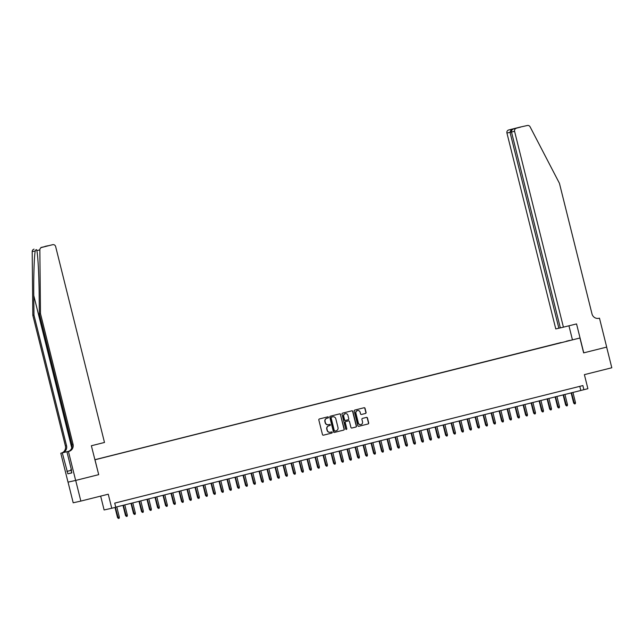 <?xml version="1.0" encoding="UTF-8"?>
<svg xmlns="http://www.w3.org/2000/svg" width="644" height="644" viewBox="0 0 644 644"><rect width="100%" height="100%" fill="white"/><g stroke="black" fill="none" stroke-linecap="round" stroke-linejoin="round"><path stroke-width="0.97" d="M328.448 417.288A0.588 0.564 77.5 0 0 327.756 416.853L319.408 418.954A0.837 0.813 77.5 0 0 318.82 419.96L322.467 434.563A0.837 0.813 77.5 0 0 323.433 435.183L331.797 433.082A0.588 0.564 77.5 0 0 332.207 432.374A0.588 0.564 77.5 0 0 331.515 431.947L330.436 432.221A2.673 2.592 77.5 0 1 327.273 430.248L326.975 429.033A2.673 2.592 77.5 0 1 328.834 425.805L329.921 425.539A0.588 0.564 77.5 0 0 330.324 424.831A0.588 0.564 77.5 0 0 329.631 424.404L328.553 424.67A2.673 2.592 77.5 0 1 325.397 422.706L325.091 421.49A2.673 2.592 77.5 0 1 326.959 418.262L328.038 417.988A0.588 0.564 77.5 0 0 328.448 417.288M328.424 424.702L328.343 424.718A2.673 2.592 77.5 0 1 325.188 422.754L324.882 421.538A2.673 2.592 77.5 0 1 326.75 418.31L327.828 418.036A0.588 0.564 77.5 0 0 327.627 416.885M323.36 435.191L331.588 433.13A0.588 0.564 77.5 0 0 331.386 431.979M330.3 432.245L330.227 432.261A2.673 2.592 77.5 0 1 327.072 430.297L326.766 429.081A2.673 2.592 77.5 0 1 328.633 425.853L329.712 425.579A0.588 0.564 77.5 0 0 329.503 424.436M566.398 341.199L569.707 340.394L566.398 341.199M365.486 413.456A0.837 0.813 77.5 0 0 366.074 412.45L365.051 408.352A0.837 0.813 77.5 0 0 364.061 407.741L354.796 410.067A0.837 0.813 77.5 0 0 354.208 411.073L357.855 425.676A0.837 0.813 77.5 0 0 358.821 426.296L368.11 423.961A0.837 0.813 77.5 0 0 368.69 422.955L367.458 418.004A0.837 0.813 77.5 0 0 366.492 417.384L362.5 418.391A0.837 0.813 77.5 0 0 361.92 419.397L362.532 421.852A2.238 2.165 77.5 0 1 360.914 424.565A2.238 2.165 77.5 0 1 358.33 422.907L355.931 413.295A2.238 2.165 77.5 0 1 357.549 410.582A2.238 2.165 77.5 0 1 360.133 412.241L360.535 413.842A0.837 0.813 77.5 0 0 361.517 414.454L365.285 413.504A0.837 0.813 77.5 0 0 365.864 412.498L364.842 408.401A0.837 0.813 77.5 0 0 363.949 407.765M94.99 459.776L98.701 474.652L75.694 480.424L80.846 501.088L108.256 494.206L111.758 508.261L115.759 507.255L114.729 503.117L582.86 385.571L583.891 389.701L587.891 388.694L584.39 374.647L611.8 367.764L606.648 347.1L583.641 352.88L579.93 338.003L94.869 459.8M340.62 414.486A0.837 0.813 77.5 0 0 339.63 413.875L330.364 416.201A0.837 0.813 77.5 0 0 329.784 417.207L333.423 431.81A0.837 0.813 77.5 0 0 334.413 432.422L343.679 430.095A0.837 0.813 77.5 0 0 344.258 429.089L340.41 414.535A0.837 0.813 77.5 0 0 339.517 413.899M342.576 413.134L351.849 410.808A0.837 0.813 77.5 0 0 351.849 410.808A0.837 0.813 77.5 0 1 352.832 411.419L356.478 426.022A0.837 0.813 77.5 0 1 355.891 427.028L351.93 428.027A0.837 0.813 77.5 0 1 350.94 427.415L349.459 421.49A0.837 0.813 77.5 0 0 348.476 420.878L345.844 421.538A0.837 0.813 77.5 0 0 345.256 422.545L346.794 428.711A0.588 0.564 77.5 0 1 346.375 429.419A0.588 0.564 77.5 0 1 345.699 428.985L341.996 414.14A0.837 0.813 77.5 0 1 342.576 413.134M80.846 501.088L73.199 502.795L68.047 482.131M561.125 342.705L579.93 338.003M561.085 342.536L94.845 459.711M100.657 496.113L104.103 509.959L111.758 508.261M115.735 507.166L583.891 389.701M579.785 386.344L580.791 390.393M98.701 474.652L91.368 445.753L104.489 442.46L55.65 246.58A2.552 2.471 77.5 0 0 52.631 244.696L41.715 247.441A2.552 2.471 77.5 0 0 39.848 249.912L40.483 313.62L73.038 444.207A5.965 5.772 -102.5 0 1 68.884 451.396L68.441 451.508L75.654 480.44L98.58 474.676M334.317 432.446L343.469 430.144A0.837 0.813 77.5 0 0 344.057 429.137L340.41 414.535M331.515 417.119A0.588 0.564 77.5 0 0 331.105 417.827L334.3 430.643A0.588 0.564 77.5 0 0 334.993 431.069L336.128 430.788A2.673 2.592 77.5 0 0 337.995 427.56L335.814 418.801A2.673 2.592 77.5 0 0 332.65 416.837L331.306 417.167A0.588 0.564 77.5 0 0 330.895 417.867L331.105 417.827M334.767 431.126L334.783 431.118A0.588 0.564 77.5 0 1 334.091 430.691L330.895 417.867M331.306 417.167L332.441 416.877M351.833 428.043L355.689 427.077A0.837 0.813 77.5 0 0 356.269 426.07L352.63 411.468A0.837 0.813 77.5 0 0 351.737 410.832M348.307 420.91A0.837 0.813 77.5 0 0 348.267 420.926L345.635 421.587A0.837 0.813 77.5 0 0 345.055 422.593L346.794 428.711M346.271 429.435A0.588 0.564 77.5 0 0 346.593 428.759M347.929 415.348A2.238 2.165 77.5 0 0 345.345 413.69A2.238 2.165 77.5 0 0 343.727 416.402L344.572 419.791A0.837 0.813 77.5 0 0 345.562 420.403L348.195 419.743A0.837 0.813 77.5 0 0 348.774 418.729L347.929 415.348M345.24 413.714A2.238 2.165 77.5 0 0 343.518 416.451L343.727 416.402M345.522 420.411L345.353 420.452A0.837 0.813 77.5 0 0 345.353 420.452A0.837 0.813 77.5 0 1 344.363 419.832L343.518 416.451M361.429 414.47L365.285 413.504M357.444 410.606A2.238 2.165 77.5 0 0 355.721 413.343L355.931 413.295M360.809 424.581A2.238 2.165 77.5 0 1 358.12 422.955L355.721 413.343M358.748 426.312L367.901 424.01A0.837 0.813 77.5 0 0 368.481 423.003L367.249 418.053A0.837 0.813 77.5 0 0 366.356 417.425M119.325 517.084L119.196 518.259L118.391 518.46L117.514 517.526L119.325 517.084L116.789 506.909M118.391 518.46L115.373 507.351M117.514 517.526L115.002 507.44M71.83 472.857L70.832 469.597L71.331 469.46L70.832 469.597M40.483 313.62L39.348 313.87L39.155 294.34C39.026 275.656 37.924 254.992 36.829 250.588C36.563 249.196 36.032 249.309 35.227 250.943C34.221 255.821 33.528 276.88 33.77 295.54L33.963 315.069L66.525 445.656A5.965 5.772 -102.5 0 1 62.363 452.853L60.794 453.215L68.006 482.139L75.654 480.44M39.848 249.912L36.829 250.588L36.732 250.154M33.963 315.069L32.828 315.319L65.39 445.906A5.965 5.772 -102.5 0 1 61.228 453.102M68.884 451.396L67.749 451.653A5.965 5.772 -102.5 0 0 71.911 444.457L39.348 313.87M52.631 244.696L41.715 247.441M35.227 250.943L32.2 251.619L32.828 315.319M71.556 470.353L66.944 451.846L68.071 451.557M71.637 472.849L67.853 473.799L71.846 472.905L71.226 470.426M67.853 473.799L62.291 452.877L60.794 453.215M68.441 451.508L66.944 451.846M68.956 451.194L62.363 452.853M68.916 451.211L62.291 452.877M32.2 251.619A2.552 2.471 -102.5 0 1 34.06 249.148M66.904 471.392L71.017 470.361M71.025 470.37L67.234 471.319M43.518 246.918L40.974 247.481M47.455 245.855L48.179 245.75M563.428 327.216L514.588 131.336L511.497 132.028L560.336 327.909L576.549 323.924L583.762 352.848L606.688 347.092L599.475 318.168L598.493 318.386M560.32 327.868L555.772 328.923L506.933 133.042A2.552 2.471 -102.5 0 1 508.72 129.959L519.644 127.214A2.552 2.471 -102.5 0 1 519.708 127.198L527.356 125.5A2.552 2.471 77.5 0 1 530.093 126.812L559.435 183.307L591.989 313.894A5.965 5.772 77.5 0 0 599.033 318.273L599.475 318.168M508.72 129.959L519.644 127.214M572.403 339.678L568.95 325.832M558.863 328.231L510.024 132.35L506.933 133.042M516.367 128.253A2.552 2.471 77.5 0 0 514.588 131.336M511.191 129.404L510.024 132.35L511.489 131.988M517.832 127.737L517.43 127.915M520.537 127.134L513.896 128.808C512.117 129.412 511.312 130.482 511.497 132.028M127.327 515.071L127.198 516.246L126.393 516.448L125.516 515.522L127.327 515.071L124.791 504.896M126.393 516.448L123.35 505.258M125.516 515.522L122.98 505.347M135.337 513.067L135.2 514.234L134.395 514.435L133.517 513.51L135.337 513.067L132.793 502.884M134.395 514.435L131.352 503.246M133.517 513.51L130.982 503.342M143.338 511.054L143.201 512.23L142.396 512.431L141.519 511.497L143.338 511.054L140.794 500.879M142.396 512.431L139.354 501.241M141.519 511.497L138.983 501.33M151.34 509.042L151.203 510.217L150.406 510.418L149.529 509.493L151.34 509.042L148.796 498.867M150.406 510.418L147.355 499.229M149.529 509.493L146.993 499.325M159.342 507.037L159.205 508.213L158.408 508.414L157.53 507.48L159.342 507.037L156.806 496.854M158.408 508.414L155.365 497.216M157.53 507.48L154.995 497.313M167.343 505.025L167.207 506.2L166.41 506.401L165.532 505.468L167.343 505.025L164.808 494.85M166.41 506.401L163.367 495.212M165.532 505.468L162.996 495.3M175.345 503.02L175.208 504.188L174.411 504.389L173.534 503.463L175.345 503.02L172.809 492.837M174.411 504.389L171.368 493.199M173.534 503.463L170.998 493.296M183.347 501.008L183.21 502.183L182.413 502.384L181.536 501.451L183.347 501.008L180.811 490.833M182.413 502.384L179.37 491.195M181.536 501.451L179 491.283M191.349 498.995L191.212 500.171L190.415 500.372L189.537 499.446L191.349 498.995L188.813 488.82M190.415 500.372L187.372 489.182M189.537 499.446L187.002 489.271M199.35 496.991L199.213 498.166L198.207 498.408L197.539 497.434L199.35 496.991L196.814 486.808M198.416 498.359L195.374 487.17M197.539 497.434L195.003 487.267M207.352 494.978L207.215 496.154L206.418 496.355L205.541 495.421L207.352 494.978L204.816 484.803M206.418 496.355L203.375 485.165M205.541 495.421L203.005 485.254M215.354 492.974L215.225 494.141L214.42 494.342L213.542 493.417L215.354 492.974L212.818 482.791M214.42 494.342L211.377 483.153M213.542 493.417L211.007 483.25M223.355 490.961L223.227 492.137L222.422 492.338L221.544 491.404L223.355 490.961L220.82 480.778M222.422 492.338L219.379 481.14M221.544 491.404L219.008 481.237M231.357 488.949L231.228 490.124L230.423 490.326L229.546 489.4L231.357 488.949L228.821 478.774M230.423 490.326L227.38 479.136M229.546 489.4L227.01 479.225M239.367 486.945L239.23 488.112L238.425 488.313L237.547 487.387L239.367 486.945L236.823 476.761M238.425 488.313L235.382 477.124M237.547 487.387L235.012 477.22M247.368 484.932L247.232 486.107L246.427 486.309L245.549 485.375L247.368 484.932L244.825 474.757M246.427 486.309L243.384 475.119M245.549 485.375L243.013 475.208M255.37 482.92L255.233 484.095L254.436 484.296L253.559 483.37L255.37 482.92L252.826 472.744M254.436 484.296L251.393 473.107M253.559 483.37L251.023 473.195M263.372 480.915L263.235 482.09L262.438 482.292L261.561 481.358L263.372 480.915L260.836 470.732M262.438 482.292L259.395 471.094M261.561 481.358L259.025 471.191M271.374 478.903L271.237 480.078L270.44 480.279L269.562 479.345L271.374 478.903L268.838 468.727M270.44 480.279L267.397 469.09M269.562 479.345L267.027 469.178M279.375 476.898L279.238 478.065L278.441 478.267L277.564 477.341L279.375 476.898L276.839 466.715M278.441 478.267L275.399 467.077M277.564 477.341L275.028 467.174M287.377 474.886L287.24 476.061L286.443 476.262L285.566 475.328L287.377 474.886L284.841 464.71M286.443 476.262L283.4 465.065M285.566 475.328L283.03 465.161M295.379 472.873L295.242 474.048L294.445 474.25L293.567 473.324L295.379 472.873L292.843 462.698M294.445 474.25L291.402 463.06M293.567 473.324L291.032 463.149M303.38 470.869L303.243 472.036L302.447 472.237L301.569 471.311L303.38 470.869L300.845 460.685M302.447 472.237L299.404 461.048M301.569 471.311L299.033 461.144M311.382 468.856L311.245 470.031L310.448 470.233L309.571 469.299L311.382 468.856L308.846 458.681M310.448 470.233L307.405 459.043M309.571 469.299L307.035 459.132M319.384 466.852L319.255 468.019L318.45 468.22L317.572 467.294L319.384 466.852L316.848 456.668M318.45 468.22L315.407 457.031M317.572 467.294L315.037 457.127M327.385 464.839L327.257 466.014L326.452 466.216L325.574 465.282L327.385 464.839L324.85 454.656M326.452 466.216L323.409 455.018M325.574 465.282L323.038 455.115M335.387 462.827L335.258 464.002L334.453 464.203L333.576 463.278L335.387 462.827L332.851 452.651M334.453 464.203L331.41 453.014M333.576 463.278L331.04 453.102M343.397 460.822L343.26 461.99L342.455 462.191L341.578 461.265L343.397 460.822L340.853 450.639M342.455 462.191L339.412 451.001M341.578 461.265L339.042 451.098M351.399 458.81L351.262 459.985L350.457 460.186L349.579 459.253L351.399 458.81L348.855 448.635M350.457 460.186L347.414 448.997M349.579 459.253L347.052 449.085M359.4 456.797L359.263 457.973L358.467 458.174L357.589 457.248L359.4 456.797L356.857 446.622M358.467 458.174L355.424 446.984M357.589 457.248L355.053 447.073M367.402 454.793L367.265 455.968L366.468 456.169L365.591 455.236L367.402 454.793L364.866 444.61M366.468 456.169L363.425 444.972M365.591 455.236L363.055 445.068M375.404 452.78L375.267 453.956L374.47 454.157L373.592 453.223L375.404 452.78L372.868 442.605M374.47 454.157L371.427 442.967M373.592 453.223L371.057 443.056M383.405 450.776L383.269 451.943L382.472 452.144L381.594 451.219L383.405 450.776L380.87 440.593M382.472 452.144L379.429 440.955M381.594 451.219L379.058 441.051M391.407 448.763L391.27 449.939L390.473 450.14L389.596 449.206L391.407 448.763L388.871 438.588M390.473 450.14L387.43 438.942M389.596 449.206L387.06 439.039M399.409 446.751L399.272 447.926L398.475 448.127L397.598 447.202L399.409 446.751L396.873 436.576M398.475 448.127L395.432 436.938M397.598 447.202L395.062 437.026M407.411 444.746L407.274 445.914L406.477 446.115L405.599 445.189L407.411 444.746L404.875 434.563M406.477 446.115L403.434 434.925M405.599 445.189L403.064 435.022M415.412 442.734L415.275 443.909L414.478 444.11L413.601 443.177L415.412 442.734L412.876 432.559M414.478 444.11L411.436 432.921M413.601 443.177L411.065 433.01M423.414 440.729L423.285 441.897L422.48 442.098L421.603 441.172L423.414 440.729L420.878 430.546M422.48 442.098L419.437 430.908M421.603 441.172L419.067 431.005M431.416 438.717L431.287 439.892L430.482 440.094L429.604 439.16L431.416 438.717L428.88 428.534M430.482 440.094L427.439 428.896M429.604 439.16L427.069 428.993M439.417 436.704L439.289 437.88L438.484 438.081L437.606 437.147L439.417 436.704L436.882 426.529M438.484 438.081L435.441 426.892M437.606 437.147L435.07 426.98M447.427 434.7L447.29 435.867L446.485 436.069L445.608 435.143L447.427 434.7L444.883 424.517M446.485 436.069L443.442 424.879M445.608 435.143L443.072 424.976M455.429 432.688L455.292 433.863L454.487 434.064L453.609 433.13L455.429 432.688L452.885 422.512M454.487 434.064L451.444 422.875M453.609 433.13L451.082 422.963M463.43 430.675L463.294 431.85L462.497 432.052L461.619 431.126L463.43 430.675L460.887 420.5M462.497 432.052L459.454 420.862M461.619 431.126L459.083 420.951M471.432 428.671L471.295 429.846L470.498 430.047L469.621 429.113L471.432 428.671L468.896 418.487M470.498 430.047L467.455 418.85M469.621 429.113L467.085 418.946M479.434 426.658L479.297 427.833L478.5 428.035L477.623 427.101L479.434 426.658L476.898 416.483M478.5 428.035L475.457 416.845M477.623 427.101L475.087 416.934M487.436 424.654L487.299 425.821L486.502 426.022L485.624 425.096L487.436 424.654L484.9 414.47M486.502 426.022L483.459 414.833M485.624 425.096L483.089 414.929M495.437 422.641L495.3 423.816L494.503 424.018L493.626 423.084L495.437 422.641L492.901 412.466M494.503 424.018L491.461 412.82M493.626 423.084L491.09 412.917M503.439 420.629L503.302 421.804L502.505 422.005L501.628 421.079L503.439 420.629L500.903 410.453M502.505 422.005L499.462 410.816M501.628 421.079L499.092 410.904M511.441 418.624L511.304 419.791L510.507 419.993L509.629 419.067L511.441 418.624L508.905 408.441M510.507 419.993L507.464 408.803M509.629 419.067L507.094 408.9M519.442 416.612L519.306 417.787L518.509 417.988L517.631 417.054L519.442 416.612L516.907 406.436M518.509 417.988L515.466 406.799M517.631 417.054L515.095 406.887M527.444 414.599L527.315 415.774L526.51 415.976L525.633 415.05L527.444 414.599L524.908 404.424M526.51 415.976L523.467 404.786M525.633 415.05L523.097 404.883M535.446 412.595L535.317 413.77L534.512 413.971L533.635 413.037L535.446 412.595L532.91 402.411M534.512 413.971L531.469 402.774M533.635 413.037L531.099 402.87M543.447 410.582L543.319 411.758L542.514 411.959L541.636 411.025L543.447 410.582L540.912 400.407M542.514 411.959L539.471 400.769M541.636 411.025L539.1 400.858M551.457 408.578L551.32 409.745L550.515 409.946L549.638 409.021L551.457 408.578L548.913 398.394M550.515 409.946L547.472 398.757M549.638 409.021L547.102 398.853M559.459 406.565L559.322 407.741L558.517 407.942L557.64 407.008L559.459 406.565L556.915 396.39M558.517 407.942L555.474 396.752M557.64 407.008L555.112 396.841M567.461 404.553L567.324 405.728L566.527 405.929L565.649 405.004L567.461 404.553L564.917 394.378M566.527 405.929L563.484 394.74M565.649 405.004L563.114 394.828M575.462 402.548L575.325 403.724L574.529 403.925L573.651 402.991L575.462 402.548L572.927 392.365M574.529 403.925L571.486 392.727M573.651 402.991L571.115 392.824M33.77 295.54L71.766 447.918M66.525 445.656L65.39 445.906M71.911 444.457L73.038 444.207M52.695 244.688L43.534 246.918M47.535 245.831L45.048 246.386"/></g></svg>
